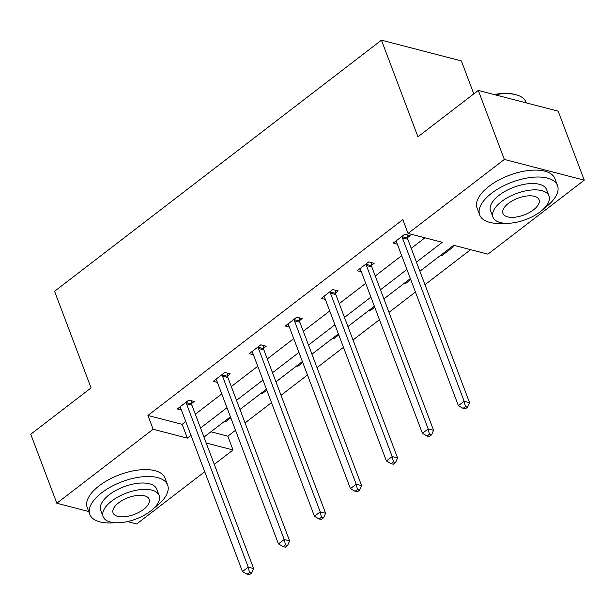 <?xml version="1.0" encoding="UTF-8"?>
<svg xmlns="http://www.w3.org/2000/svg" width="615" height="615" viewBox="0 0 615 615"><rect width="100%" height="100%" fill="white"/><g stroke="black" fill="none" stroke-linecap="round" stroke-linejoin="round"><path stroke-width="0.92" d="M473.811 93.872L461.35 60.908L381.454 40.183L54.574 291.295L91.074 387.896L30.75 434.236L56.826 503.239L153.135 429.255L187.36 438.134L190.988 435.343M381.454 40.183L417.954 136.784L478.286 90.436L558.174 111.169L584.25 180.164L487.941 254.156L453.716 245.277L419.899 271.253M210.914 431.791L227.819 436.181L235.507 430.269M245.047 422.943L271.492 402.625M281.032 395.299L307.477 374.981M317.017 367.647L343.47 347.337M353.01 340.003L379.455 319.685M388.995 312.358L415.44 292.04M424.98 284.714L470.613 249.659M227.819 436.181L233.031 449.98L214.274 464.387M204.734 471.72L136.715 523.965L127.528 521.582M88.721 511.519L56.826 503.239M478.286 90.436L504.354 159.439L584.25 180.164M227.642 375.842L230.218 373.858L224.821 372.459L213.29 381.323L217.41 382.392M299.613 320.553L302.196 318.57L296.799 317.171L285.26 326.027L289.388 327.103M371.591 265.265L374.166 263.282L368.769 261.875L357.238 270.738L361.359 271.807M416.455 262.136L442.27 242.302L408.045 233.423L402.825 219.624L147.923 415.448L182.148 424.327L185.776 421.544M195.316 414.21L221.761 393.9M231.302 386.566L257.746 366.248M267.287 358.922L293.732 338.604M303.272 331.277L329.725 310.959M339.265 303.633L365.71 283.315M375.25 275.981L401.695 255.671M411.235 248.337L424.942 237.813M407.576 237.613L410.159 235.63L404.755 234.23L393.223 243.094L397.352 244.163M335.598 292.909L338.181 290.926L332.784 289.527L321.253 298.383L325.373 299.459M263.627 348.198L266.21 346.214L260.806 344.815L249.275 353.679L253.403 354.747M191.649 403.494L194.232 401.51L188.836 400.104L177.304 408.967L181.425 410.036M147.923 415.448L153.135 429.255M408.045 233.423L504.354 159.439M206.202 443.015L233.031 449.98M410.351 278.587L383.906 298.898M374.366 306.232L347.921 326.542M338.381 333.876L311.936 354.194M302.396 361.52L275.95 381.838M266.403 389.164L239.958 409.482M230.417 416.809L203.972 437.127M200.528 428.017L226.973 407.699M236.514 400.365L262.959 380.055M272.507 372.721L298.952 352.403M308.492 345.077L334.937 324.758M344.477 317.432L370.922 297.114M380.462 289.788L406.907 269.47M230.794 417.8L225.889 421.575L224.644 421.252M266.779 390.156L261.875 393.931L260.629 393.608M302.764 362.512L297.86 366.279L296.615 365.956M338.757 334.868L333.845 338.634L332.607 338.312M374.743 307.223L369.838 310.99L368.593 310.667M410.728 279.571L405.823 283.346L404.578 283.023M452.102 246.515L453.34 246.838L441.808 255.702L440.563 255.379M182.148 424.327L187.36 438.134M441.432 254.71L441.808 255.702M405.446 282.354L405.823 283.346M369.461 309.998L369.838 310.99M333.476 337.643L333.845 338.634M297.483 365.295L297.86 366.279M261.498 392.939L261.875 393.931M225.513 420.583L225.889 421.575M402.179 236.214L402.195 236.721A3.329 2.468 -75.5 0 0 402.418 237.882L464.156 401.272L458.39 405.708L396.652 242.31A3.329 2.468 -75.5 0 0 396.091 241.411L395.806 241.111M407.484 234.938L407.591 238.128A3.329 2.468 -75.5 0 0 407.814 239.281L469.553 402.679L464.156 401.272L465.401 406.615L463.095 408.383L465.255 408.944L467.561 407.176L465.401 406.615M467.561 407.176L469.553 402.679M458.39 405.708L463.095 408.383M494.099 94.541A40.598 18.765 -20.7 0 1 515.731 94.656L516.754 94.956A41.597 19.226 159.3 0 0 494.975 94.772M526.279 102.89L526.01 102.182A41.597 19.226 159.3 0 0 516.754 94.956M544.367 208.154A41.597 19.226 159.3 0 0 545.59 207.24A41.597 19.226 159.3 0 0 557.505 185.53A41.597 19.226 159.3 0 0 531.122 177.42A41.597 19.226 159.3 0 0 491.6 193.233A41.597 19.226 159.3 0 0 479.685 214.935A41.597 19.226 159.3 0 0 504.5 223.214M557.505 185.53L554.899 178.634A41.597 19.226 159.3 0 0 528.516 170.516A41.597 19.226 159.3 0 0 488.994 186.33A41.597 19.226 159.3 0 0 477.079 208.039L479.685 214.935M492.976 217.172L490.578 210.822A29.951 13.845 -20.7 0 1 499.165 195.193A29.951 13.845 -20.7 0 1 527.616 183.808A29.951 13.845 -20.7 0 1 546.612 189.651L549.01 196.001A29.951 13.845 159.3 0 0 530.015 190.158A29.951 13.845 159.3 0 0 501.563 201.543A29.951 13.845 159.3 0 0 492.976 217.172A29.951 13.845 159.3 0 0 511.972 223.014A29.951 13.845 159.3 0 0 540.431 211.621A29.951 13.845 159.3 0 0 549.01 196.001M508.467 203.334A19.296 8.925 159.3 0 0 502.939 213.405A19.296 8.925 159.3 0 0 515.178 217.172A19.296 8.925 159.3 0 0 533.52 209.83A19.296 8.925 159.3 0 0 539.048 199.76A19.296 8.925 159.3 0 0 526.809 195.993A19.296 8.925 159.3 0 0 508.467 203.334M154.503 507.652A41.597 19.226 159.3 0 0 155.726 506.737A41.597 19.226 159.3 0 0 167.641 485.027A41.597 19.226 159.3 0 0 141.266 476.917A41.597 19.226 159.3 0 0 101.744 492.73A41.597 19.226 159.3 0 0 89.828 514.432A41.597 19.226 159.3 0 0 114.644 522.712M167.641 485.027L165.035 478.132A41.597 19.226 159.3 0 0 138.652 470.014A41.597 19.226 159.3 0 0 99.138 485.827A41.597 19.226 159.3 0 0 87.222 507.536L89.828 514.432M103.12 516.662L100.722 510.319A29.951 13.845 -20.7 0 1 109.301 494.691A29.951 13.845 -20.7 0 1 137.752 483.305A29.951 13.845 -20.7 0 1 156.748 489.148L159.147 495.49A29.951 13.845 159.3 0 0 140.151 489.648A29.951 13.845 159.3 0 0 111.699 501.041A29.951 13.845 159.3 0 0 103.12 516.662A29.951 13.845 159.3 0 0 122.116 522.504A29.951 13.845 159.3 0 0 150.567 511.119A29.951 13.845 159.3 0 0 159.147 495.49M118.61 502.832A19.296 8.925 159.3 0 0 113.083 512.902A19.296 8.925 159.3 0 0 125.322 516.669A19.296 8.925 159.3 0 0 143.656 509.328A19.296 8.925 159.3 0 0 149.184 499.257A19.296 8.925 159.3 0 0 136.945 495.49A19.296 8.925 159.3 0 0 118.61 502.832M366.186 263.858L366.209 264.373A3.329 2.468 -75.5 0 0 366.432 265.526L428.171 428.924L422.405 433.352L360.659 269.962A3.329 2.468 -75.5 0 0 360.106 269.055L359.813 268.755M371.498 262.59L371.606 265.772A3.329 2.468 -75.5 0 0 371.829 266.925L433.567 430.323L428.171 428.924L429.416 434.259L427.11 436.027L429.27 436.589L431.576 434.82L429.416 434.259M431.576 434.82L433.567 430.323M422.405 433.352L427.11 436.027M330.201 291.51L330.217 292.017A3.329 2.468 -75.5 0 0 330.44 293.178L392.186 456.568L386.412 460.996L324.674 297.606A3.329 2.468 -75.5 0 0 324.12 296.699L323.828 296.399M335.513 290.234L335.621 293.417A3.329 2.468 -75.5 0 0 335.844 294.577L397.582 457.967L392.186 456.568L393.431 461.903L391.125 463.679L393.277 464.233L395.591 462.465L393.431 461.903M395.591 462.465L397.582 457.967M386.412 460.996L391.125 463.679M294.216 319.154L294.231 319.662A3.329 2.468 -75.5 0 0 294.454 320.822L356.193 484.213L350.427 488.641L288.689 325.25A3.329 2.468 -75.5 0 0 288.135 324.351L287.843 324.051M299.528 317.878L299.628 321.061A3.329 2.468 -75.5 0 0 299.851 322.222L361.597 485.612L356.193 484.213L357.438 489.548L355.132 491.324L357.292 491.885L359.598 490.109L357.438 489.548M359.598 490.109L361.597 485.612M350.427 488.641L355.132 491.324M258.231 346.799L258.246 347.306A3.329 2.468 -75.5 0 0 258.469 348.467L320.207 511.857L314.442 516.285L252.704 352.895A3.329 2.468 -75.5 0 0 252.142 351.995L251.858 351.695M263.535 345.522L263.643 348.705A3.329 2.468 -75.5 0 0 263.866 349.866L325.604 513.256L320.207 511.857L321.453 517.192L319.147 518.968L321.307 519.529L323.613 517.753L321.453 517.192M323.613 517.753L325.604 513.256M314.442 516.285L319.147 518.968M222.238 374.443L222.261 374.95A3.329 2.468 -75.5 0 0 222.484 376.111L284.222 539.501L278.457 543.937L216.711 380.539A3.329 2.468 -75.5 0 0 216.157 379.639L215.865 379.34M227.55 373.167L227.658 376.357A3.329 2.468 -75.5 0 0 227.881 377.51L289.619 540.908L284.222 539.501L285.468 544.844L283.161 546.612L285.322 547.173L287.628 545.405L285.468 544.844M287.628 545.405L289.619 540.908M278.457 543.937L283.161 546.612M186.253 402.087L186.268 402.602A3.329 2.468 -75.5 0 0 186.491 403.755L248.237 567.153L242.471 571.581L180.725 408.191A3.329 2.468 -75.5 0 0 180.172 407.284L179.88 406.984M191.565 400.819L191.672 404.001A3.329 2.468 -75.5 0 0 191.895 405.154L253.634 568.552L248.237 567.153L249.482 572.488L247.176 574.256L249.329 574.817L251.643 573.049L249.482 572.488M251.643 573.049L253.634 568.552M242.471 571.581L247.176 574.256M402.195 236.721L407.591 238.128M402.418 237.882L407.814 239.281M366.209 264.373L371.606 265.772M366.432 265.526L371.829 266.925M330.217 292.017L335.621 293.417M330.44 293.178L335.844 294.577M294.231 319.662L299.628 321.061M294.454 320.822L299.851 322.222M258.246 347.306L263.643 348.705M258.469 348.467L263.866 349.866M222.261 374.95L227.658 376.357M222.484 376.111L227.881 377.51M186.268 402.602L191.672 404.001M186.491 403.755L191.895 405.154"/></g></svg>
